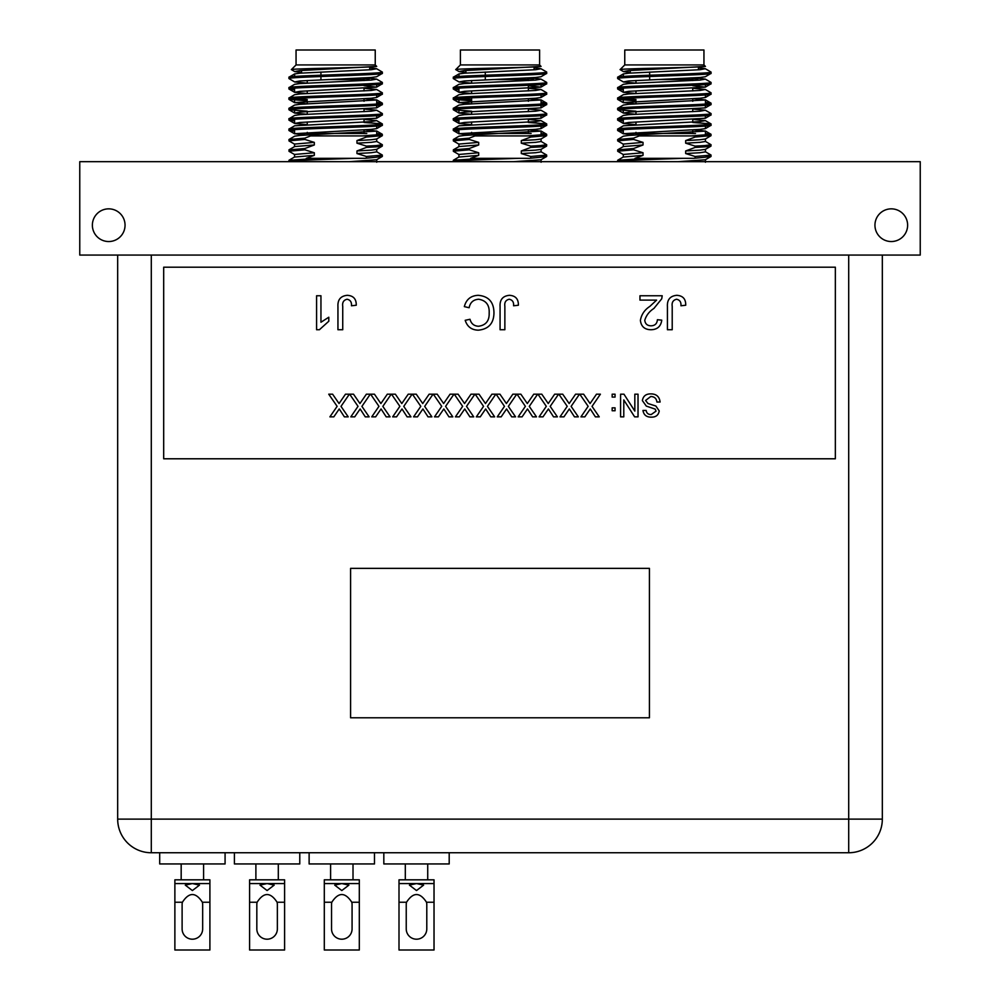 <?xml version="1.0" encoding="UTF-8"?>
<svg xmlns="http://www.w3.org/2000/svg" width="1000" height="1000" viewBox="0 0 1000 1000"><rect width="100%" height="100%" fill="white"/><g stroke="black" fill="none" stroke-linecap="round" stroke-linejoin="round"><path stroke-width="1.5" d="M125.05 225.188A16.337 16.337 0 0 0 108.713 208.85A16.337 16.337 0 0 0 92.375 225.188A16.337 16.337 0 0 0 108.713 241.537A16.337 16.337 0 0 0 125.05 225.188M907.625 225.188A16.337 16.337 0 0 0 891.287 208.85A16.337 16.337 0 0 0 874.95 225.188A16.337 16.337 0 0 0 891.287 241.537A16.337 16.337 0 0 0 907.625 225.188M79.763 161.688L920.238 161.688L920.238 255.075L79.763 255.075L79.763 161.688M691.562 78.012L698.45 78.012A0.75 0.75 0 0 1 697.7 78.763L693.5 78.763A0.75 0.75 0 0 0 692.75 79.513L656.925 79.513M705.438 66.425L703.95 64.938L624.763 64.938L620.1 69.6C617.962 68.587 703.413 67.513 705.238 66.425L628.787 70.575L623.387 71.562L630.275 72.412M711.05 73.388L705.325 76.75L699.938 77.5L628.787 80.95L623.387 81.95L617.663 78.575C614.75 76.85 713.962 75.125 711.05 73.388L711.05 72.088L705.325 68.725L699.938 69.713L628.787 73.175L623.387 73.913L623.288 76.463M617.663 78.575L617.762 77.162L623.387 73.913M617.663 77.275C614.75 75.55 713.962 73.825 711.05 72.088M623.288 146.675L623.288 144.075L643.037 142.387L633.575 139.438L633.575 138.15L639.312 135.912L695.138 135.912L695.138 137.037L711.05 135.65L710.962 134.238L705.438 133.525M695.138 137.037L685.675 140.575L699.938 139.75L705.325 139.012L711.05 135.65M639.925 135.912L691.4 135.912L711.05 134.35M623.288 131.275L617.663 130.463C614.75 128.725 713.962 127 711.05 125.275L710.962 123.863L692.75 122.463M623.288 129.637L623.288 133.7L699.938 129.375L705.325 128.637L711.05 125.275M617.663 130.463L617.762 129.05L623.387 125.787L699.938 121.6L705.325 120.6L693.138 119.438M617.663 129.162C614.75 127.425 713.962 125.7 711.05 123.975M623.288 120.9L617.663 120.075C614.75 118.35 713.962 116.625 711.05 114.887L710.962 113.488L705.325 110.225L699.938 111.213L628.787 114.675L623.387 115.412L617.663 118.787C614.75 117.05 713.962 115.325 711.05 113.6M705.438 115.712L705.325 118.263L711.05 114.887M617.663 120.075L617.663 118.787M635.975 111.213L617.663 109.7C614.75 107.975 713.962 106.25 711.05 104.513L710.962 103.112L705.438 102.4M705.438 105.337L705.325 107.888L711.05 104.513M711.05 103.225C713.962 104.95 614.75 106.675 617.663 108.413L617.663 109.7L617.762 108.3L623.387 105.037L628.787 104.3L705.438 99.975L705.438 104.038M635.975 100.838L617.663 99.325C614.75 97.6 713.962 95.875 711.05 94.138L710.962 92.737L705.325 89.475L699.938 90.463L628.787 93.925L623.387 94.663L617.663 98.038C614.75 96.3 713.962 94.575 711.05 92.837M623.288 98.513L623.288 102.575L699.938 98.25L705.325 97.513L711.05 94.138M617.663 99.325L617.663 98.038M623.288 89.775L617.663 88.95C614.75 87.225 713.962 85.5 711.05 83.763L710.962 82.362L705.325 79.1L699.938 80.087L628.787 83.55L623.387 84.288L617.663 87.65C614.75 85.925 713.962 84.2 711.05 82.463M692.75 85.688L705.325 87.137L711.05 83.763M617.663 88.95L617.663 87.65M623.288 129.987L621.075 129.812M623.288 119.612L621.075 119.438M635.975 99.537L621.075 98.675M703.95 64.938L703.95 50L624.763 50L624.763 64.938M623.387 144.2L617.762 140.95L617.663 139.537L623.387 136.163L628.787 135.425L705.438 131.1L705.438 135.988M695.5 133.5L633.225 133.5L633.225 135.137M635.975 133.5L635.975 132.375M635.975 124.6L635.975 122M635.975 114.225L635.975 111.625M635.975 103.85L635.975 101.25M635.975 93.475L635.975 90.875M635.975 83.088L635.975 80.5M692.75 133.5L692.75 129.825M692.75 122.05L692.75 119.45M692.75 111.675L692.75 109.075M692.75 101.3L692.75 98.7M692.75 90.925L692.75 88.325M692.75 80.55L692.75 79.513M630.275 73.062L630.275 70.475M698.45 69.812L698.45 67.225M623.387 154.575L617.762 151.325L617.762 149.8L623.387 146.55L643.037 144.975L643.037 142.387M617.75 161.688L617.663 160.287L646.637 158.325L634.987 158.325L643.037 155.35L623.288 157.05L623.288 154.45L643.037 152.762L633.575 149.812L633.575 148.525L643.037 144.975M617.663 140.838L633.575 139.438M705.325 151.738L710.962 154.987L711.05 156.4L704.8 157.262L693.8 158.325L646.637 158.325M693.8 158.325L682.862 158.325C654.062 159.388 616.188 160.5 617.663 161.588M617.663 149.913L633.575 148.525M685.675 140.575L685.675 143.175L699.938 142.35L705.438 141.488L705.438 138.887M685.675 143.175L695.138 146.113L704.8 145.588L711.05 144.725L705.325 141.363M623.387 156.925L617.663 160.287M617.663 151.213L633.575 149.812M695.138 146.113L695.138 147.413L704.8 146.888L710.962 146.137L711.05 144.725M677.962 161.688L705.325 159.762L710.962 156.512M643.037 155.35L643.037 152.762M695.138 147.413L685.675 150.95L699.938 150.125L705.325 149.388L710.962 146.137M711.05 155.1L695.138 156.488L695.138 157.787M685.675 150.95L685.675 153.55L699.938 152.725L705.438 151.862L705.438 149.262M685.675 153.55L695.138 156.488M617.663 139.537L633.575 138.15M698.413 78.25L705.325 79.1M693.138 88.3L705.325 89.475M693.138 98.675L705.438 99.975M693.138 109.062L705.325 110.225M693.138 129.812L705.438 131.1M623.288 133.7L633.225 134.863M623.387 81.95L635.575 83.112M705.325 87.137L628.787 91.325L623.387 92.325L635.575 93.488M623.288 102.575L635.575 103.863M705.325 107.888L628.787 112.088L623.387 113.075L635.575 114.25M705.325 118.263L628.787 122.463L623.387 123.45L635.575 124.625M649.663 79.812L649.663 76.5M649.663 75.2L649.663 72.038M623.387 71.562L620.1 69.6M698.45 67.875L705.325 68.725M527.212 78.012L534.087 78.012A0.75 0.75 0 0 1 533.337 78.763L529.138 78.763A0.75 0.75 0 0 0 528.387 79.513L492.562 79.513M541.075 66.425L539.6 64.938L460.4 64.938L455.737 69.6C453.6 68.587 539.062 67.513 540.887 66.425L464.425 70.575L459.038 71.562L465.913 72.412M546.688 73.388L540.962 76.75L535.575 77.5L464.425 80.95L459.038 81.95L453.312 78.575C450.387 76.85 549.612 75.125 546.688 73.388L546.462 71.9L540.962 68.725L535.575 69.713L464.425 73.175L459.038 73.913L458.925 76.463M453.312 78.575L453.4 77.162L459.038 73.913M453.312 77.275C450.387 75.55 549.612 73.825 546.688 72.088M458.925 146.675L458.925 144.075L478.688 142.387L469.225 139.438L469.225 138.15L474.963 135.912L530.775 135.912L530.775 137.037L546.688 135.65L546.6 134.238L541.075 133.525M530.775 137.037L521.312 140.575L535.575 139.75L540.962 139.012L546.688 135.65M475.562 135.912L527.05 135.912L546.688 134.35M458.925 131.275L453.312 130.463C450.387 128.725 549.612 127 546.688 125.275L546.6 123.863L528.387 122.463M458.925 129.637L458.925 133.7L535.575 129.375L540.962 128.637L546.688 125.275M453.312 130.463L453.4 129.05L459.038 125.787L535.575 121.6L540.962 120.6L528.775 119.438M453.312 129.162C450.387 127.425 549.612 125.7 546.688 123.975M458.925 120.9L453.312 120.075C450.387 118.35 549.612 116.625 546.688 114.887L546.6 113.488L540.962 110.225L535.575 111.213L464.425 114.675L459.038 115.412L453.312 118.787C450.387 117.05 549.612 115.325 546.688 113.6M541.075 115.712L540.962 118.263L546.688 114.887M453.312 120.075L453.312 118.787M471.613 111.213L453.312 109.7C450.387 107.975 549.612 106.25 546.688 104.513L546.6 103.112L541.075 102.4M541.075 105.337L540.962 107.888L546.688 104.513M546.688 103.225C549.612 104.95 450.387 106.675 453.312 108.413L453.312 109.7L453.4 108.3L459.038 105.037L464.425 104.3L541.075 99.975L541.075 104.038M471.613 100.838L453.312 99.325C450.387 97.6 549.612 95.875 546.688 94.138L546.6 92.737L540.962 89.475L535.575 90.463L464.425 93.925L459.038 94.663L453.312 98.038C450.387 96.3 549.612 94.575 546.688 92.837M458.925 98.513L458.925 102.575L535.575 98.25L540.962 97.513L546.688 94.138M453.312 99.325L453.312 98.038M458.925 89.775L453.312 88.95C450.387 87.225 549.612 85.5 546.688 83.763L546.6 82.362L540.962 79.1L535.575 80.087L464.425 83.55L459.038 84.288L453.312 87.65C450.387 85.925 549.612 84.2 546.688 82.463M528.387 85.688L540.962 87.137L546.688 83.763M453.312 88.95L453.312 87.65M458.925 129.987L456.712 129.812M458.925 119.612L456.712 119.438M471.613 99.537L456.712 98.675M539.6 64.938L539.6 50L460.4 50L460.4 64.938M459.038 144.2L453.4 140.95L453.312 139.537L459.038 136.163L464.425 135.425L541.075 131.1L541.075 135.988M531.138 133.5L468.862 133.5L468.862 135.137M471.613 133.5L471.613 132.375M471.613 124.6L471.613 122M471.613 114.225L471.613 111.625M471.613 103.85L471.613 97.825M471.613 93.475L471.613 90.875M471.613 83.088L471.613 80.5M528.387 133.5L528.387 129.825M528.387 122.05L528.387 119.45M528.387 111.675L528.387 109.075M528.387 101.3L528.387 98.7M528.387 90.925L528.387 85.275M528.387 80.55L528.387 79.513M465.913 73.062L465.913 70.475M534.087 69.812L534.087 67.225M459.038 154.575L453.4 151.325L453.4 149.8L459.038 146.55L478.688 144.975L478.688 142.387M453.387 161.688L453.312 160.287L482.287 158.325L470.625 158.325L478.688 155.35L458.925 157.05L458.925 154.45L478.688 152.762L469.225 149.812L469.225 148.525L478.688 144.975M453.312 140.838L469.225 139.438M540.962 151.738L546.6 154.987L546.688 156.4L540.438 157.262L529.45 158.325L482.287 158.325M529.45 158.325L518.5 158.325C489.712 159.388 451.825 160.5 453.312 161.588M453.312 149.913L469.225 148.525M521.312 140.575L521.312 143.175L535.575 142.35L541.075 141.488L541.075 138.887M521.312 143.175L530.775 146.113L540.438 145.588L546.688 144.725L540.962 141.363M459.038 156.925L453.312 160.287M453.312 151.213L469.225 149.812M530.775 146.113L530.775 147.413L540.438 146.888L546.6 146.137L546.688 144.725M513.6 161.688L540.962 159.762L546.6 156.512M478.688 155.35L478.688 152.762M530.775 147.413L521.312 150.95L535.575 150.125L540.962 149.388L546.6 146.137M546.688 155.1L530.775 156.488L530.775 157.787M521.312 150.95L521.312 153.55L535.575 152.725L541.075 151.862L541.075 149.262M521.312 153.55L530.775 156.488M453.312 139.537L469.225 138.15M534.05 78.25L540.962 79.1M528.775 88.3L540.962 89.475M528.775 98.675L541.075 99.975M528.775 109.062L540.962 110.225M528.775 129.812L541.075 131.1M458.925 133.7L468.862 134.863M459.038 81.95L471.225 83.112M540.962 87.137L464.425 91.325L459.038 92.325L471.225 93.488M458.925 102.575L471.225 103.863M540.962 107.888L464.425 112.088L459.038 113.075L471.225 114.25M540.962 118.263L464.425 122.463L459.038 123.45L471.225 124.625M485.3 79.812L485.3 76.5M485.3 75.2L485.3 72.038M459.038 71.562L455.737 69.6M534.087 67.875L540.962 68.725M362.85 78.012L369.725 78.012A0.75 0.75 0 0 1 368.975 78.763L364.775 78.763A0.75 0.75 0 0 0 364.025 79.513L328.2 79.513M376.712 66.425L375.238 64.938L296.05 64.938L291.388 69.6C289.237 68.587 374.7 67.513 376.525 66.425L300.062 70.575L294.675 71.562L301.55 72.412M382.337 73.388L376.613 76.75L371.213 77.5L300.062 80.95L294.675 81.95L288.95 78.575C286.038 76.85 385.25 75.125 382.337 73.388L382.337 72.088L376.613 68.725L371.213 69.713L300.062 73.175L294.675 73.913L294.562 76.463M288.95 78.575L289.037 77.162L294.675 73.913M288.95 77.275C286.038 75.55 385.25 73.825 382.337 72.088M294.562 146.675L294.562 144.075L314.325 142.387L304.862 139.438L304.862 138.15L310.6 135.912L366.425 135.912L366.425 137.037L382.337 135.65L382.238 134.238L376.712 133.525M366.425 137.037L356.962 140.575L371.213 139.75L376.613 139.012L382.337 135.65M311.2 135.912L362.688 135.912L382.337 134.35M294.562 131.275L288.95 130.463C286.038 128.725 385.25 127 382.337 125.275L382.238 123.863L364.025 122.463M294.562 129.637L294.562 133.7L371.213 129.375L376.613 128.637L382.337 125.275M288.95 130.463L289.037 129.05L294.675 125.787L371.213 121.6L376.613 120.6L364.425 119.438M288.95 129.162C286.038 127.425 385.25 125.7 382.337 123.975M294.562 120.9L288.95 120.075C286.038 118.35 385.25 116.625 382.337 114.887L382.238 113.488L376.613 110.225L371.213 111.213L300.062 114.675L294.675 115.412L288.95 118.787C286.038 117.05 385.25 115.325 382.337 113.6M376.712 115.712L376.613 118.263L382.337 114.887M288.95 120.075L288.95 118.787M307.25 111.213L288.95 109.7C286.038 107.975 385.25 106.25 382.337 104.513L382.238 103.112L376.712 102.4M376.712 105.337L376.613 107.888L382.337 104.513M382.337 103.225C385.25 104.95 286.038 106.675 288.95 108.413L288.95 109.7L289.037 108.3L294.675 105.037L300.062 104.3L376.712 99.975L376.712 104.038M307.25 100.838L288.95 99.325C286.038 97.6 385.25 95.875 382.337 94.138L382.238 92.737L376.613 89.475L371.213 90.463L300.062 93.925L294.675 94.663L288.95 98.038C286.038 96.3 385.25 94.575 382.337 92.837M294.562 98.513L294.562 102.575L371.213 98.25L376.613 97.513L382.337 94.138M288.95 99.325L288.95 98.038M294.562 89.775L288.95 88.95C286.038 87.225 385.25 85.5 382.337 83.763L382.238 82.362L376.613 79.1L371.213 80.087L300.062 83.55L294.675 84.288L288.95 87.65C286.038 85.925 385.25 84.2 382.337 82.463M364.025 85.688L376.613 87.137L382.337 83.763M288.95 88.95L288.95 87.65M294.562 129.987L292.35 129.812M294.562 119.612L292.35 119.438M307.25 99.537L292.35 98.675M375.238 64.938L375.238 50L296.05 50L296.05 64.938M294.675 144.2L289.037 140.95L288.95 139.537L294.675 136.163L300.062 135.425L376.712 131.1L376.712 135.988M366.775 133.5L304.5 133.5L304.5 135.137M307.25 133.5L307.25 132.375M307.25 124.6L307.25 122M307.25 114.225L307.25 111.625M307.25 103.85L307.25 101.25M307.25 93.475L307.25 90.875M307.25 83.088L307.25 80.5M364.025 133.5L364.025 129.825M364.025 122.05L364.025 119.45M364.025 111.675L364.025 109.075M364.025 101.3L364.025 98.7M364.025 90.925L364.025 88.325M364.025 80.55L364.025 79.513M301.55 73.062L301.55 70.475M369.725 69.812L369.725 67.225M294.675 154.575L289.037 151.325L289.037 149.8L294.675 146.55L314.325 144.975L314.325 142.387M289.037 161.688L288.95 160.287L317.925 158.325L306.275 158.325L314.325 155.35L294.562 157.05L294.562 154.45L314.325 152.762L304.862 149.812L304.862 148.525L314.325 144.975M288.95 140.838L304.862 139.438M376.613 151.738L382.238 154.987L382.337 156.4L376.075 157.262L365.087 158.325L317.925 158.325M365.087 158.325L354.137 158.325C325.35 159.388 287.462 160.5 288.95 161.588M288.95 149.913L304.862 148.525M356.962 140.575L356.962 143.175L371.213 142.35L376.712 141.488L376.712 138.887M356.962 143.175L366.425 146.113L376.075 145.588L382.337 144.725L376.613 141.363M294.675 156.925L288.95 160.287M288.95 151.213L304.862 149.812M366.425 146.113L366.425 147.413L376.075 146.888L382.238 146.137L382.337 144.725M349.237 161.688L376.613 159.762L382.238 156.512M314.325 155.35L314.325 152.762M366.425 147.413L356.962 150.95L371.213 150.125L376.613 149.388L382.238 146.137M382.337 155.1L366.425 156.488L366.425 157.787M356.962 150.95L356.962 153.55L371.213 152.725L376.712 151.862L376.712 149.262M356.962 153.55L366.425 156.488M288.95 139.537L304.862 138.15M369.688 78.25L376.613 79.1M364.425 88.3L376.613 89.475M364.425 98.675L376.712 99.975M364.425 109.062L376.613 110.225M364.425 129.812L376.712 131.1M294.562 133.7L304.5 134.863M294.675 81.95L306.863 83.112M376.613 87.137L300.062 91.325L294.675 92.325L306.863 93.488M294.562 102.575L306.863 103.863M376.613 107.888L300.062 112.088L294.675 113.075L306.863 114.25M376.613 118.263L300.062 122.463L294.675 123.45L306.863 124.625M320.938 79.812L320.938 76.5M320.938 75.2L320.938 72.038M294.675 71.562L291.388 69.6M369.725 67.875L376.613 68.725M835.35 267.2L163.688 267.2L163.688 458.787L835.35 458.787L835.35 267.2M117.675 255.075L117.675 819.125L117.675 255.075M882.325 255.075L882.325 819.125L882.325 255.075M151.3 852.75L151.3 819.125L117.675 819.125A33.625 33.625 0 0 0 151.3 852.75L848.7 852.75L848.7 819.125L151.3 819.125L151.3 255.075M882.325 819.125A33.625 33.625 0 0 1 848.7 852.75A33.625 33.625 0 0 0 882.325 819.125L848.7 819.125L848.7 255.075M676.775 295.312C682.887 295.7 685.863 299 685.725 305.238L680.938 305.775C681.263 302.125 679.812 299.95 676.587 299.237C673.088 300.062 671.637 302.438 672.212 306.363L672.212 329.738L667.425 329.738L667.425 306.675C667 299.738 670.125 295.95 676.775 295.312M656.6 300.113L639.963 300.113L639.963 295.75L662.2 295.75L661.737 298.775L653.9 308.463C649.3 311.425 646.25 315.375 644.762 320.312C645.225 323.875 647.288 325.712 650.962 325.825C654.963 325.7 657.1 323.663 657.4 319.713L661.762 320.15C660.9 326.438 657.262 329.637 650.863 329.738C644.6 329.6 641.112 326.463 640.4 320.363C641.45 314.475 644.587 309.825 649.837 306.413L656.6 300.113M509.425 295.312C515.525 295.7 518.513 299 518.375 305.238L513.575 305.775C513.913 302.125 512.463 299.95 509.225 299.237C505.737 300.062 504.288 302.438 504.862 306.363L504.862 329.738L500.075 329.738L500.075 306.675C499.65 299.738 502.762 295.95 509.425 295.312M478.663 299.237C473.363 299.613 470.188 302.45 469.125 307.75L464.338 306.625C466.213 299.425 470.838 295.65 478.212 295.312C488.65 296.225 493.9 302.125 493.963 313C493.75 323.438 488.525 329.175 478.312 330.175C471.587 330 467.225 326.7 465.2 320.3L470 319.275C471.188 323.713 474.038 326.037 478.537 326.25C485.887 325.25 489.425 320.838 489.175 313.012C489.588 305.062 486.087 300.462 478.663 299.237M347.3 295.312C353.4 295.7 356.388 299 356.25 305.238L351.463 305.775C351.788 302.125 350.337 299.95 347.1 299.237C343.612 300.062 342.163 302.438 342.738 306.363L342.738 329.738L337.95 329.738L337.95 306.675C337.525 299.738 340.637 295.95 347.3 295.312M316.588 329.738L316.588 295.75L320.95 295.75L320.95 322.238L328.8 317.225L328.8 321.238L319.4 329.738L316.588 329.738M650.612 393.888C656.25 393.837 659.412 396.55 660.1 402.025L656.9 402.025C656.45 398.45 654.4 396.613 650.75 396.512L645.575 400.462L647.987 403.525L655.888 406.037L659.225 410.925C658.487 415.163 655.863 417.225 651.363 417.137C646.55 417.238 643.75 415.012 642.962 410.45L646.15 410.45C646.625 413.25 648.325 414.613 651.237 414.525L656.038 411.138L655.225 409.137L646.312 406.1L642.375 400.613C643.138 396.138 645.888 393.9 650.612 393.888M634.825 394.188L638.025 394.188L638.025 416.85L634.637 416.85L623.787 399.938L623.787 416.85L620.588 416.85L620.588 394.188L623.962 394.188L634.825 411.1L634.825 394.188M612.163 407.837L615.062 407.837L615.062 410.75L612.163 410.75L612.163 407.837M612.163 394.188L615.062 394.188L615.062 397.088L612.163 397.088L612.163 394.188M596.5 394.188L600.4 394.188L592.025 406.375L599.237 416.85L595.388 416.85L590.262 408.95L584.837 416.85L580.938 416.85L588.15 406.337L579.775 394.188L583.625 394.188L590.075 403.537L596.5 394.188M575.588 394.188L579.487 394.188L571.112 406.375L578.325 416.85L574.475 416.85L569.338 408.95L563.925 416.85L560.013 416.85L567.225 406.337L558.85 394.188L562.712 394.188L569.15 403.537L575.588 394.188M554.663 394.188L558.562 394.188L550.188 406.375L557.4 416.85L553.55 416.85L548.425 408.95L543 416.85L539.1 416.85L546.312 406.337L537.938 394.188L541.788 394.188L548.237 403.537L554.663 394.188M533.75 394.188L537.65 394.188L529.275 406.375L536.487 416.85L532.638 416.85L527.5 408.95L522.087 416.85L518.175 416.85L525.388 406.337L517.013 394.188L520.875 394.188L527.312 403.537L533.75 394.188M512.825 394.188L516.725 394.188L508.35 406.375L515.562 416.85L511.712 416.85L506.587 408.95L501.163 416.85L497.262 416.85L504.475 406.337L496.1 394.188L499.95 394.188L506.4 403.537L512.825 394.188M491.912 394.188L495.812 394.188L487.425 406.375L494.65 416.85L490.8 416.85L485.662 408.95L480.25 416.85L476.337 416.85L483.55 406.337L475.175 394.188L479.038 394.188L485.475 403.537L491.912 394.188M470.988 394.188L474.888 394.188L466.512 406.375L473.725 416.85L469.875 416.85L464.75 408.95L459.325 416.85L455.425 416.85L462.638 406.337L454.263 394.188L458.113 394.188L464.562 403.537L470.988 394.188M450.062 394.188L453.963 394.188L445.588 406.375L452.8 416.85L448.963 416.85L443.825 408.95L438.4 416.85L434.5 416.85L441.712 406.337L433.338 394.188L437.2 394.188L443.638 403.537L450.062 394.188M429.15 394.188L433.05 394.188L424.675 406.375L431.887 416.85L428.038 416.85L422.912 408.95L417.488 416.85L413.587 416.85L420.8 406.337L412.425 394.188L416.275 394.188L422.725 403.537L429.15 394.188M408.225 394.188L412.125 394.188L403.75 406.375L410.962 416.85L407.113 416.85L401.987 408.95L396.562 416.85L392.663 416.85L399.875 406.337L391.5 394.188L395.35 394.188L401.8 403.537L408.225 394.188M387.312 394.188L391.213 394.188L382.837 406.375L390.05 416.85L386.2 416.85L381.062 408.95L375.65 416.85L371.75 416.85L378.963 406.337L370.588 394.188L374.438 394.188L380.887 403.537L387.312 394.188M366.388 394.188L370.288 394.188L361.912 406.375L369.125 416.85L365.275 416.85L360.15 408.95L354.725 416.85L350.825 416.85L358.038 406.337L349.663 394.188L353.512 394.188L359.963 403.537L366.388 394.188M345.475 394.188L349.375 394.188L341 406.375L348.212 416.85L344.363 416.85L339.225 408.95L333.812 416.85L329.9 416.85L337.125 406.337L328.738 394.188L332.6 394.188L339.05 403.537L345.475 394.188M174.875 902.237L174.875 879.825L209.9 879.825L209.9 950L174.875 950L174.875 902.237L182.4 902.237A10.275 10.275 0 0 0 182.113 904.638L182.113 928.925A10.275 10.275 0 0 0 192.387 939.2A10.275 10.275 0 0 0 202.662 928.925L202.662 904.638A10.275 10.275 0 0 0 202.375 902.237C195.712 891.988 189.062 891.988 182.4 902.237A10.275 10.275 0 0 0 182.113 904.638M192.387 883.562L199.488 885.125L192.387 890.55L185.287 885.125L192.387 883.562M159.7 852.75L159.7 863.95L225.075 863.95L225.075 852.75M174.875 883.562L209.9 883.562M182.113 928.925A10.275 10.275 0 0 0 192.387 939.2A10.275 10.275 0 0 0 202.662 928.925M249.587 902.237L249.587 879.825L284.6 879.825L284.6 950L249.587 950L249.587 902.237L257.113 902.237A10.275 10.275 0 0 0 256.825 904.638L256.825 928.925A10.275 10.275 0 0 0 267.1 939.2A10.275 10.275 0 0 0 277.362 928.925L277.362 904.638A10.275 10.275 0 0 0 277.087 902.237C270.425 891.988 263.762 891.988 257.113 902.237A10.275 10.275 0 0 0 256.825 904.638M267.1 883.562L274.188 885.125L267.1 890.55L260 885.125L267.1 883.562M234.412 852.75L234.412 863.95L299.775 863.95L299.775 852.75L299.775 863.95M249.587 883.562L284.6 883.562M256.825 928.925A10.275 10.275 0 0 0 267.1 939.2A10.275 10.275 0 0 0 277.362 928.925M324.3 902.237L324.3 879.825L359.312 879.825L359.312 950L324.3 950L324.3 902.237L331.812 902.237A10.275 10.275 0 0 0 331.538 904.638L331.538 928.925A10.275 10.275 0 0 0 341.8 939.2A10.275 10.275 0 0 0 352.075 928.925L352.075 904.638A10.275 10.275 0 0 0 351.788 902.237C345.138 891.988 338.475 891.988 331.812 902.237A10.275 10.275 0 0 0 331.538 904.638M341.8 883.562L348.9 885.125L341.8 890.55L334.712 885.125L341.8 883.562M309.125 863.95L309.125 852.75L309.125 863.95L374.487 863.95L374.487 852.75L374.487 863.95M324.3 883.562L359.312 883.562M331.538 928.925A10.275 10.275 0 0 0 341.8 939.2A10.275 10.275 0 0 0 352.075 928.925M416.512 883.562L423.612 885.125L416.512 890.55L409.412 885.125L416.512 883.562M383.825 852.75L383.825 863.95L449.2 863.95L449.2 852.75M399 902.237L399 883.562L434.025 883.562L434.025 950L399 950L399 902.237L406.525 902.237A10.275 10.275 0 0 0 406.238 904.638L406.238 928.925A10.275 10.275 0 0 0 416.512 939.2A10.275 10.275 0 0 0 426.788 928.925L426.788 904.638A10.275 10.275 0 0 0 426.5 902.237C419.837 891.988 413.188 891.988 406.525 902.237M399 883.562L399 879.825L434.025 879.825L434.025 883.562M649.425 568.362L649.425 717.788L350.588 717.788L350.588 568.362L649.425 568.362M202.375 902.237L209.9 902.237M277.087 902.237L284.6 902.237M351.788 902.237L359.312 902.237M426.5 902.237L434.025 902.237M705.438 162.237L705.438 159.637M705.438 84.588L705.438 87.013M623.288 88.125L623.288 92.2M705.438 94.963L705.438 97.387M623.288 108.888L623.288 112.95M623.288 119.262L623.288 123.325M705.438 126.088L705.438 128.512M623.387 133.825L617.762 130.562M623.387 92.325L617.762 89.062M623.387 102.7L617.762 99.438M623.387 113.075L617.762 109.812M623.387 123.45L617.762 120.188M710.962 134.238L705.325 130.975M710.962 123.863L705.325 120.6M710.962 103.112L705.325 99.85M541.075 162.237L541.075 159.637M541.075 84.588L541.075 87.013M458.925 88.125L458.925 92.2M541.075 94.963L541.075 97.387M458.925 108.888L458.925 112.95M458.925 119.262L458.925 123.325M541.075 126.088L541.075 128.512M459.038 133.825L453.4 130.562M459.038 92.325L453.4 89.062M459.038 102.7L453.4 99.438M459.038 113.075L453.4 109.812M459.038 123.45L453.4 120.188M546.6 134.238L540.962 130.975M546.6 123.863L540.962 120.6M546.6 103.112L540.962 99.85M376.712 162.237L376.712 159.637M376.712 84.588L376.712 87.013M294.562 88.125L294.562 92.2M376.712 94.963L376.712 97.387M294.562 108.888L294.562 112.95M294.562 119.262L294.562 123.325M376.712 126.088L376.712 128.512M294.675 133.825L289.037 130.562M294.675 92.325L289.037 89.062M294.675 102.7L289.037 99.438M294.675 113.075L289.037 109.812M294.675 123.45L289.037 120.188M382.238 134.238L376.613 130.975M382.238 123.863L376.613 120.6M382.238 103.112L376.613 99.85M181.175 879.825L181.175 863.95L181.175 879.825M203.588 879.825L203.588 863.95M255.888 879.825L255.888 863.95L255.888 879.825M278.3 879.825L278.3 863.95L278.3 879.825M330.6 879.825L330.6 863.95L330.6 879.825M353.013 879.825L353.013 863.95M405.312 879.825L405.312 863.95M427.725 879.825L427.725 863.95"/></g></svg>
